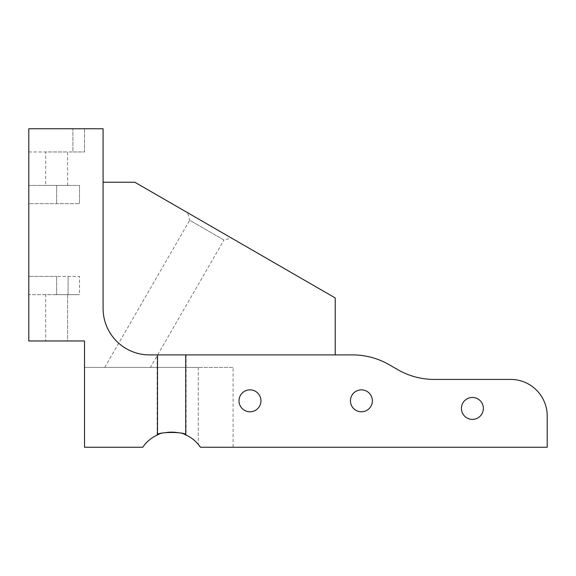 <?xml version="1.0" encoding="UTF-8"?>
<svg xmlns="http://www.w3.org/2000/svg" width="576" height="576" viewBox="0 0 576 576"><rect width="100%" height="100%" fill="white"/><g stroke="black" fill="none" stroke-linecap="round" stroke-linejoin="round"><path stroke-width="0.43" stroke-dasharray="2.88 2.16" d="M239.011 400.824A10.966 10.966 0 0 1 249.977 389.858A10.966 10.966 0 0 1 260.95 400.824A10.966 10.966 0 0 1 249.977 411.79A10.966 10.966 0 0 1 239.011 400.824M350.438 400.824A10.966 10.966 0 0 1 361.411 389.858A10.966 10.966 0 0 1 372.377 400.824A10.966 10.966 0 0 1 361.411 411.79A10.966 10.966 0 0 1 350.438 400.824M461.434 408.427A10.966 10.966 0 0 1 472.399 397.462A10.966 10.966 0 0 1 483.372 408.427A10.966 10.966 0 0 1 472.399 419.393A10.966 10.966 0 0 1 461.434 408.427M150.422 367.394L104.738 367.394L150.422 367.394L223.949 240.034L189.691 220.255L187.682 212.76L231.444 238.025L187.682 212.76M104.738 367.394L189.691 220.255L223.949 240.034L231.444 238.025M45.691 185.414L67.622 185.414L45.691 185.414L45.691 151.963L67.622 151.963L45.691 151.963M67.622 185.414L67.622 151.963M67.622 294.689L67.622 340.97L45.691 340.97L67.622 340.97L45.691 340.97L67.622 340.97L67.622 294.689L45.691 294.689L45.691 340.97L45.691 294.689L67.622 294.689M233.086 447.25L200.47 447.25L233.086 447.25L233.086 367.394L198.266 367.394L233.086 367.394M157.133 435.089L157.133 354.902L157.5 354.902L157.133 354.902M186.106 354.902L185.731 354.902L186.106 354.902L186.106 435.089L185.731 434.923A34.819 34.819 0 0 1 198.266 444.341A34.819 34.819 0 0 0 142.769 447.25L84.514 447.25L84.514 340.97L28.8 340.97L28.8 128.75L103.09 128.75L103.09 308.477A46.433 46.433 0 0 0 149.515 354.902L352.591 354.902A73.116 73.116 0 0 1 389.146 364.702L397.67 369.619A73.116 73.116 0 0 0 434.232 379.418L510.638 379.418A36.562 36.562 0 0 1 547.2 415.973L547.2 447.25L200.47 447.25A34.819 34.819 0 0 0 142.769 447.25L84.514 447.25L84.514 367.394L84.514 447.25L142.769 447.25A34.819 34.819 0 0 1 157.5 434.923M103.09 182.232L103.09 308.477A46.433 46.433 0 0 0 149.515 354.902L335.232 354.902L335.232 297.95L134.806 182.232L103.09 182.232L103.09 308.477A46.433 46.433 0 0 0 149.515 354.902L335.232 354.902M28.8 128.75L84.514 128.75L28.8 128.75L28.8 151.963L28.8 128.75M28.8 294.689L28.8 276.408L56.657 276.408L28.8 276.408L28.8 294.689L56.657 294.689L28.8 294.689M28.8 185.414L28.8 203.695L79.51 203.695L28.8 203.695L28.8 185.414L79.51 185.414L28.8 185.414M158.738 434.398A34.819 34.819 0 0 1 184.63 434.455M84.514 367.394L198.266 367.394L84.514 367.394M28.8 151.963L84.514 151.963L84.514 128.75L84.514 151.963L72.907 151.963L72.907 128.75L72.907 151.963L28.8 151.963M56.657 185.414L56.657 203.695L56.657 185.414M79.51 185.414L79.51 203.695L79.51 185.414M79.51 294.689L56.657 294.689L79.51 294.689L68.083 294.689L79.51 294.689L79.51 276.408L56.657 276.408L79.51 276.408L79.51 294.689M56.657 294.689L56.657 276.408L56.657 294.689M68.083 294.689L68.083 276.408L68.083 294.689M198.266 367.394L198.266 444.341L198.266 367.394"/><path stroke-width="0.86" d="M260.95 400.824A10.966 10.966 0 0 0 249.977 389.858A10.966 10.966 0 0 0 239.011 400.824A10.966 10.966 0 0 0 249.977 411.79A10.966 10.966 0 0 0 260.95 400.824M372.377 400.824A10.966 10.966 0 0 0 361.411 389.858A10.966 10.966 0 0 0 350.438 400.824A10.966 10.966 0 0 0 361.411 411.79A10.966 10.966 0 0 0 372.377 400.824M483.372 408.427A10.966 10.966 0 0 0 472.399 397.462A10.966 10.966 0 0 0 461.434 408.427A10.966 10.966 0 0 0 472.399 419.393A10.966 10.966 0 0 0 483.372 408.427M185.731 354.902L185.731 434.923A34.819 34.819 0 0 1 200.47 447.25L198.266 444.341L200.47 447.25L547.2 447.25L547.2 415.973A36.562 36.562 0 0 0 510.638 379.418L434.232 379.418A73.116 73.116 0 0 1 397.67 369.619L389.146 364.702A73.116 73.116 0 0 0 352.591 354.902L149.515 354.902A46.433 46.433 0 0 1 103.09 308.477L103.09 128.75L28.8 128.75L28.8 340.97L84.514 340.97L84.514 447.25L142.769 447.25A34.819 34.819 0 0 1 157.5 434.923L157.5 354.902M158.738 434.398A34.819 34.819 0 0 0 157.5 434.923L157.133 435.089C156.211 431.626 187.034 431.633 186.106 435.089M184.63 434.455A34.819 34.819 0 0 1 185.731 434.923M335.232 354.902L335.232 297.95L134.806 182.232L103.09 182.232"/></g></svg>
